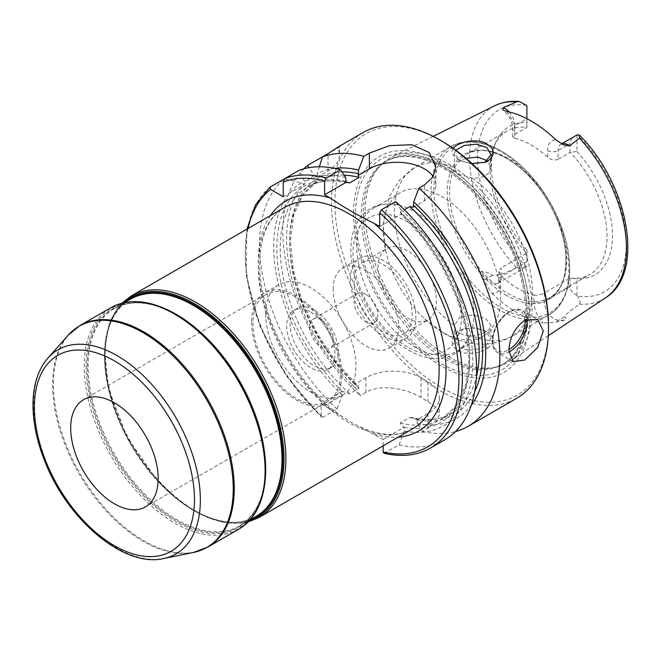 <?xml version="1.0" encoding="UTF-8"?>
<svg xmlns="http://www.w3.org/2000/svg" width="661" height="661" viewBox="0 0 661 661"><rect width="100%" height="100%" fill="white"/><g stroke="black" fill="none" stroke-linecap="round" stroke-linejoin="round"><path stroke-width="0.5" stroke-dasharray="3.31 2.48" d="M365.921 294.36A16.847 9.725 -120 0 0 357.494 293.525A16.847 9.725 -120 0 0 357.494 312.984A16.847 9.725 -120 0 0 374.341 322.717A16.847 9.725 -120 0 0 376.927 309.208A16.847 9.725 -120 0 0 365.921 294.36M321.577 319.965A16.847 9.725 60 0 1 332.582 334.813A16.847 9.725 60 0 1 330.004 348.314A16.847 9.725 60 0 1 313.149 338.589A16.847 9.725 60 0 1 313.149 319.131A16.847 9.725 60 0 1 321.577 319.965M383.909 453.264L399.07 444.861L404.243 431.03L404.243 427.204C401.756 426.006 400.434 424.577 400.277 422.933L409.754 417.463L411.82 417.529L417.165 419.752L427.931 413.538A38.974 22.499 0 0 0 439.342 397.625A38.974 22.499 0 0 0 427.931 381.711L421.04 377.737A38.974 22.499 0 0 0 365.921 377.737L355.155 383.95L358.179 386.123L359.121 388.23L349.644 393.7L342.233 391.411L342.233 395.228L337.06 409.06L322.857 417.265L321.519 417.256L321.139 416.182L321.139 403.59L350.974 422.164L383.14 439.391L383.14 445.845M314.248 310.108A34.099 19.69 -120 0 0 297.194 308.423A34.099 19.69 -120 0 0 297.194 347.802A34.099 19.69 -120 0 0 331.293 367.491A34.099 19.69 -120 0 0 336.523 340.159A34.099 19.69 -120 0 0 314.248 310.108M310.802 312.099A34.099 19.69 60 0 1 333.078 342.15A34.099 19.69 60 0 1 327.856 369.474A34.099 19.69 60 0 1 293.748 349.785A34.099 19.69 60 0 1 293.748 310.406A34.099 19.69 60 0 1 310.802 312.099M252.923 322.841A61.87 35.719 -120 0 0 279.934 385.107A61.87 35.719 -120 0 0 327.616 401.681A61.87 35.719 -120 0 0 327.616 330.236A61.87 35.719 -120 0 0 265.739 294.517A61.87 35.719 -120 0 0 252.923 322.841M251.552 322.039A63.82 36.851 -120 0 0 279.405 386.272A63.82 36.851 -120 0 0 328.583 403.367A63.82 36.851 -120 0 0 328.591 329.674A63.82 36.851 -120 0 0 264.764 292.823A63.82 36.851 -120 0 0 251.552 322.039M265.672 313.892A63.82 36.851 -120 0 0 293.534 378.117A63.82 36.851 -120 0 0 342.712 395.212A63.82 36.851 -120 0 0 342.712 321.519A63.82 36.851 -120 0 0 278.892 284.676A63.82 36.851 -120 0 0 265.672 313.892M526.9 261.797L526.9 249.924L526.9 261.797L501.063 276.719A7.304 4.222 0 0 0 498.923 279.702A7.304 4.222 0 0 0 501.063 282.685A21.342 12.319 60 0 1 491.991 293.426C488.405 288.213 485.926 283.743 484.546 280C481.621 277.133 480.357 274.373 480.737 271.729L486.645 278.603A14.03 8.097 -120 0 0 495.097 283.776A14.03 8.097 -120 0 0 498.154 283.139A14.03 8.097 -120 0 0 501.063 276.719L501.063 268.011L498.923 271.663L501.063 276.025L501.063 282.685M526.9 118.707L526.9 127.383A82.823 47.815 -120 0 0 507.086 130.985A82.823 47.815 -120 0 0 493.792 146.998A82.823 47.815 -120 0 0 489.933 168.902A82.823 47.815 -120 0 0 526.9 253.097L501.063 268.011M514.845 134.348L514.845 125.64A7.304 4.222 0 0 0 512.705 128.622A7.304 4.222 0 0 0 514.845 131.605L514.845 138.256L512.705 136.662L514.845 134.348L526.9 127.383L526.9 106.024M526.9 249.924A85.633 49.443 60 0 1 495.378 143.115A85.633 49.443 60 0 1 526.9 122.599M526.9 266.499A14.03 8.097 60 0 1 526.478 266.656L516.605 267.87C508.433 270.82 501.269 276.191 492.148 275.422C490.189 273.142 486.38 271.902 480.737 271.729M576.987 295.417C572.517 293.104 570.22 290.212 570.096 286.742L570.096 278.033L576.987 278.843L576.987 295.417A14.03 8.097 60 0 0 577.408 296.054A105.116 60.688 -120 0 0 626.273 243.636A105.116 60.688 -120 0 0 577.408 134.786M507.086 130.985L466.732 154.286C486.868 140.867 527.387 163.73 549.043 203.291C571.757 241.595 570.947 287.114 549.555 297.739A82.823 47.815 60 0 1 508.144 293.633A82.823 47.815 60 0 1 449.579 192.202A82.823 47.815 60 0 1 466.732 154.286A82.823 47.815 60 0 1 549.555 202.101A82.823 47.815 60 0 1 549.555 297.739L589.909 274.431A82.823 47.815 -120 0 1 570.096 278.033L544.259 292.955L544.259 301.656L570.096 286.742M491.991 293.426A113.114 65.307 -120 0 0 542.995 322.874A21.342 12.319 60 0 1 533.931 301.656A7.304 4.222 180 0 0 544.259 301.656A14.03 8.097 -120 0 0 550.225 315.611A14.03 8.097 -120 0 0 558.677 320.197L564.585 320.139C566.287 318.032 566.155 316.999 564.188 317.016C565.915 313.512 573.864 308.596 579.424 304.143C580.631 302.507 579.953 299.813 577.408 296.054M576.987 134.943L576.987 151.518L570.096 152.327L570.096 143.619C570.187 140.479 572.12 137.777 575.913 135.522M561.602 143.842A14.03 8.097 -120 0 0 560.949 144.156A14.03 8.097 -120 0 0 558.041 150.576L558.041 159.284L570.096 152.327A82.823 47.815 -120 0 1 589.909 274.431M485.645 345.695L490.974 338.308L484.86 330.789L474.367 327.856L463.08 329.186L454.421 339.357L459.767 347.636C468.153 351.288 476.779 350.644 485.645 345.695L487.43 348.281C478.812 354.23 461.824 355.601 455.33 348.669C449.497 341.043 451.637 334.714 461.758 329.69C470.45 327.121 478.688 327.765 486.455 331.615C495.287 336.796 495.618 342.357 487.43 348.281M365.161 212.214A117.997 68.124 -120 0 0 409.473 322.899A117.997 68.124 -120 0 0 495.345 367.177A117.997 68.124 -120 0 0 509.648 361.303A117.997 68.124 -120 0 0 507.598 226.326A117.997 68.124 -120 0 0 391.725 157.054A117.997 68.124 -120 0 0 379.488 166.506A117.997 68.124 -120 0 0 365.161 212.214M564.585 320.139L556.926 321.783C553.819 322.568 549.175 322.932 542.995 322.874M453.215 148.419C450.777 151.865 452.124 155.277 457.255 158.64C461.188 161.077 466.071 162.713 471.913 163.523M459.792 333.202C456.379 331.211 454.594 328.657 454.446 325.543L459.792 317.156L472.714 314.768L485.628 318.561L490.983 325.319L489.594 328.856L485.628 332.07L479.696 334.565L472.375 335.895C467.509 336.11 463.311 335.218 459.792 333.202M484.967 162.466L471.59 163.994L459.767 160.218L454.429 153.575L455.801 150.27M465.98 158.293L457.627 162.325L454.446 167.778C454.594 170.282 456.379 172.571 459.792 174.644L472.714 178.156L479.696 177.859L485.628 175.776L489.594 172.141L490.983 167.613L487.611 160.854M441.895 331.88A82.823 47.815 60 0 1 424.742 319.015A82.823 47.815 60 0 1 385.9 251.734A82.823 47.815 60 0 1 383.33 230.441A82.823 47.815 60 0 1 400.483 192.533A82.823 47.815 60 0 1 483.307 240.348A82.823 47.815 60 0 1 483.307 335.978A82.823 47.815 60 0 1 441.895 331.88M337.06 409.06A153.459 88.599 -120 0 1 284.23 178.924L301.383 182.849L304.341 184.559L304.341 181.147L299.169 170.298M283.239 196.738L304.341 184.559M319.346 166.795L317.263 173.686L317.263 177.098L314.305 175.396L308.96 167.671M317.263 177.098L328.021 170.885A38.974 22.499 0 0 0 339.44 154.971A38.974 22.499 0 0 0 337.589 148.114L339.44 146.213L339.44 154.971M322.436 156.864L337.589 148.114M314.305 175.396A140.785 81.278 -120 0 0 355.155 387.767L355.155 383.95M334.507 168.348A140.785 81.278 -120 0 0 317.263 173.686M303.853 168.803A153.459 88.599 -120 0 0 282.817 230.796A153.459 88.599 -120 0 0 360.328 395.625L355.155 387.767M345.678 177.528A140.785 81.278 -120 0 0 304.341 181.147M301.383 182.849A140.785 81.278 -120 0 0 342.233 395.228M383.14 439.391L404.243 427.204M417.165 419.752L417.165 423.569L422.338 431.426L427.931 428.204L436.392 421.578L439.342 414.678L436.392 407.87L427.931 401.541A153.459 88.599 60 0 1 421.04 397.558C406.581 388.437 380.406 383.578 365.921 392.403L360.328 395.625M342.233 391.411L321.139 403.59M422.338 431.426A153.459 88.599 -120 0 0 455.545 431.534M363.253 132.456A153.459 88.599 -120 0 0 331.467 202.712A153.459 88.599 -120 0 0 398.459 357.147A153.459 88.599 -120 0 0 516.712 398.261M417.165 423.569A140.785 81.278 -120 0 0 471.26 405.21M413.323 207.166L424.486 200.721A38.974 22.499 0 0 0 435.896 184.807A38.974 22.499 0 0 0 433.203 176.586M379.695 226.574L401.194 214.164L400.797 209.347L395.625 201.597M400.277 212.098L401.194 214.164L423.503 238.613L442.564 267.391L457.082 298.557L466.079 330.021L468.98 359.667L465.625 385.446L456.371 405.614L441.953 418.925A133.976 77.354 -120 0 0 400.277 212.098L404.358 209.752M558.041 159.284C554.505 160.697 551.059 160.012 547.705 157.235L547.705 150.576A21.342 12.319 60 0 1 555.876 139.81M533.931 301.656L533.931 295.004A82.823 47.815 60 0 1 501.063 276.025M533.931 295.004C537.277 295.5 540.723 294.814 544.259 292.955M514.845 138.256A82.823 47.815 60 0 1 547.705 157.235M576.987 151.518A85.633 49.443 60 0 1 612.499 235.68A85.633 49.443 60 0 1 576.987 278.843M383.14 331.822A41.213 23.796 60 0 1 356.221 295.508A41.213 23.796 60 0 1 362.542 262.491A41.213 23.796 60 0 1 403.747 286.279A41.213 23.796 60 0 1 403.747 333.863A41.213 23.796 60 0 1 383.14 331.822M407.259 317.9A41.213 23.796 -120 0 0 427.865 319.941A41.213 23.796 -120 0 0 427.865 272.357A41.213 23.796 -120 0 0 386.652 248.569A41.213 23.796 -120 0 0 380.339 281.586A41.213 23.796 -120 0 0 407.259 317.9M350.421 279.281A46.287 26.721 60 0 1 360.005 258.096A46.287 26.721 60 0 1 406.284 284.817A46.287 26.721 60 0 1 406.284 338.258A46.287 26.721 60 0 1 370.623 325.856A46.287 26.721 60 0 1 350.421 279.281M356.717 245.809A82.823 47.815 60 0 1 373.87 207.893A82.823 47.815 60 0 1 398.137 205.059A82.823 47.815 60 0 1 456.693 255.716A82.823 47.815 60 0 1 471.276 331.756A82.823 47.815 60 0 1 456.693 351.346A82.823 47.815 60 0 1 415.282 347.248A82.823 47.815 60 0 1 356.717 245.809M333.194 289.229A46.287 26.721 60 0 1 342.778 268.036A46.287 26.721 60 0 1 389.065 294.756A46.287 26.721 60 0 1 389.056 348.207A46.287 26.721 60 0 1 353.395 335.805A46.287 26.721 60 0 1 333.194 289.229M363.277 214.098A117.022 67.562 -120 0 0 407.226 323.865A117.022 67.562 -120 0 0 492.387 367.78A117.022 67.562 -120 0 0 504.533 363.22A117.022 67.562 -120 0 0 504.541 228.086A117.022 67.562 -120 0 0 387.511 160.524A117.022 67.562 -120 0 0 377.489 168.762A117.022 67.562 -120 0 0 363.277 214.098M353.561 213.47A124.656 71.975 -120 0 0 485.777 377.96A124.656 71.975 -120 0 0 485.777 201.663A124.656 71.975 -120 0 0 353.561 213.47M441.705 141.049A151.03 87.194 -120 0 0 334.912 202.712A151.03 87.194 -120 0 0 441.705 387.677A151.03 87.194 -120 0 0 548.498 326.022M404.243 431.03A140.785 81.278 -120 0 0 472.772 359.278A140.785 81.278 -120 0 0 400.797 209.347M399.07 444.861A153.459 88.599 -120 0 0 444.795 439.788M184.543 319.684A125.45 72.429 -120 0 0 176.851 314.851A125.45 72.429 -120 0 0 114.122 308.637A125.45 72.429 -120 0 0 88.144 366.07A125.45 72.429 -120 0 0 142.9 492.313A125.45 72.429 -120 0 0 239.571 525.925A125.45 72.429 -120 0 0 265.218 459.412M87.202 366.211A125.937 72.71 60 0 1 176.247 314.801A125.937 72.71 60 0 1 265.301 469.037A125.937 72.71 60 0 1 176.247 520.455A125.937 72.71 60 0 1 87.202 366.211M255.997 516.439A125.45 72.429 60 0 1 159.326 482.827A125.45 72.429 60 0 1 104.57 356.585A125.45 72.429 60 0 1 130.556 299.152C90.846 318.709 98.82 407.911 146.643 467.352C180.445 512.283 228.615 533.526 255.997 516.439M175.851 314.231A126.912 73.272 -120 0 0 86.112 366.045A126.912 73.272 -120 0 0 159.194 510.061A126.912 73.272 -120 0 0 259.409 503.897M125.615 302.003A125.937 72.71 -120 0 0 104.818 356.039A125.937 72.71 -120 0 0 156.211 478.886A125.937 72.71 -120 0 0 251.064 519.29M249.081 520.918A126.912 73.272 60 0 1 154.682 477.358A126.912 73.272 60 0 1 104.529 355.411A126.912 73.272 60 0 1 123.21 302.912M238.604 529.296A127.887 73.834 60 0 1 140.049 495.031A127.887 73.834 60 0 1 84.228 366.334A127.887 73.834 60 0 1 110.718 307.795M79.882 325.592A127.887 73.834 -120 0 0 53.392 384.14A127.887 73.834 -120 0 0 109.214 512.837A127.887 73.834 -120 0 0 207.761 547.101M131.522 295.781A127.887 73.834 -120 0 0 105.033 354.321A127.887 73.834 -120 0 0 160.854 483.026A127.887 73.834 -120 0 0 259.409 517.282M355.056 424.412C369.648 431.98 383 435.244 395.104 434.194C401.599 433.616 407.44 431.823 412.638 428.815A127.887 73.834 60 0 1 348.694 422.486A127.887 73.834 60 0 1 258.269 265.854A127.887 73.834 60 0 1 284.751 207.314C263.549 218.816 253.981 253.312 263.152 294.517C272.877 342.101 307.481 394.443 344.86 418.372M47.947 358.039A117.889 68.066 -120 0 0 33.637 403.706A117.889 68.066 -120 0 0 77.907 514.291A117.889 68.066 -120 0 0 163.705 558.528M193.533 552.456A127.722 73.743 60 0 1 100.588 504.525A127.722 73.743 60 0 1 52.616 384.719A127.722 73.743 60 0 1 68.124 335.243M270.382 215.61A132.754 76.651 -120 0 0 330.269 408.862M374.01 434.12A132.754 76.651 -120 0 0 398.261 437.119M248.024 228.516A151.03 87.194 -120 0 0 321.139 416.182M526.478 105.388A105.116 60.688 -120 0 0 477.614 157.805A105.116 60.688 -120 0 0 526.478 266.656M556.926 321.783A7.304 5.676 89.4 0 1 558.677 320.197L564.188 317.016M509.11 111.949A14.03 8.097 -120 0 1 514.845 125.64L526.875 118.691M547.705 150.576A7.304 4.222 180 0 0 558.041 150.576L570.096 143.619M494.544 105.826A110.957 64.059 -120 0 0 469.558 157.69A110.957 64.059 -120 0 0 516.605 267.87M579.424 304.143A110.957 64.059 -120 0 0 605.426 297.88M472.375 178.131A97.44 56.259 60 0 1 528.651 263.913A97.44 56.259 60 0 1 512.126 336.218A97.44 56.259 60 0 1 472.375 335.895M454.446 325.543A97.44 56.259 60 0 1 394.51 212.057A97.44 56.259 60 0 1 414.695 167.456A97.44 56.259 60 0 1 454.446 167.778M499.989 310.273A97.44 56.259 60 0 1 431.088 190.938A97.44 56.259 60 0 1 451.265 146.337A97.44 56.259 60 0 1 548.704 202.588A97.44 56.259 60 0 1 548.704 315.099A97.44 56.259 60 0 1 499.989 310.273M525.016 320.098A22.895 13.22 120 0 0 507.97 312.86A22.895 13.22 120 0 0 492.701 340.869A22.895 13.22 120 0 0 508.879 349.686A22.895 13.22 120 0 0 508.912 349.677M526.999 319.147A24.358 14.063 120 0 0 522.099 310.496A24.358 14.063 120 0 0 503.327 317.024A24.358 14.063 120 0 0 492.693 341.53A24.358 14.063 120 0 0 497.733 352.685A24.358 14.063 120 0 0 508.912 352.024M328.021 170.885L328.021 153.641M341.944 171.918A136.414 78.758 -120 0 0 289.964 249.189A136.414 78.758 -120 0 0 355.155 384.008M345.678 181.246A136.414 78.758 -120 0 0 276.802 246.132A136.414 78.758 -120 0 0 342.233 391.461M427.931 413.538L427.931 428.204M427.931 381.711L427.931 401.541M421.04 377.737L421.04 397.558M365.921 377.737L365.921 392.403M417.165 419.809A136.414 78.758 -120 0 0 474.672 391.791M270.027 187.121A153.459 88.599 -120 0 0 322.857 417.265M344.108 175.165A133.976 77.354 -120 0 0 317.445 181.403A133.976 77.354 -120 0 0 359.121 388.23M345.819 181.99A133.976 77.354 -120 0 0 307.976 186.873A133.976 77.354 -120 0 0 349.644 393.7M424.486 200.721L424.486 184.94M409.754 417.463A133.976 77.354 -120 0 0 451.422 413.456A133.976 77.354 -120 0 0 476.391 376.836M506.673 111.403A21.342 12.319 60 0 1 514.845 131.605M484.546 280A7.304 1.851 -40.7 0 1 486.645 278.603L492.148 275.422M407.259 346.909A76.734 44.304 60 0 1 360.27 225.798A76.734 44.304 60 0 1 454.247 280.057A76.734 44.304 60 0 1 407.259 346.909M433.913 190.5A95.977 55.408 60 0 1 501.773 151.319A95.977 55.408 60 0 1 569.642 268.862A95.977 55.408 60 0 1 501.773 308.051A95.977 55.408 60 0 1 433.913 190.5M506.648 295.492A84.038 48.517 60 0 1 447.224 192.566A84.038 48.517 60 0 1 506.648 158.252A84.038 48.517 60 0 1 566.072 261.178A84.038 48.517 60 0 1 506.648 295.492M361.369 215.197A117.022 67.562 -120 0 0 412.456 332.97A117.022 67.562 -120 0 0 502.633 364.318A117.022 67.562 -120 0 0 520.571 270.547A117.022 67.562 -120 0 0 444.118 167.423A117.022 67.562 -120 0 0 385.611 161.631A117.022 67.562 -120 0 0 361.369 215.197M441.391 165.374A121.467 70.124 -120 0 0 355.502 214.965A121.467 70.124 -120 0 0 441.391 363.724A121.467 70.124 -120 0 0 527.28 314.132A121.467 70.124 -120 0 0 441.391 165.374M400.277 422.933A133.976 77.354 -120 0 0 441.953 418.925L451.422 413.456C440.358 419.793 427.155 421.156 411.82 417.537M404.243 427.262A136.414 78.758 -120 0 0 469.682 357.485A136.414 78.758 -120 0 0 400.797 213.065M384.867 453.058A153.459 88.599 -120 0 0 430.592 447.984M357.494 293.525L313.149 319.131M374.341 322.717L330.004 348.314M124.541 302.622L114.122 308.637C131.291 299.235 152.038 301.317 176.363 314.9C215.907 336.936 253.494 392.386 262.549 442.159C269.564 483.53 261.905 511.449 239.571 525.925L249.99 519.91M121.946 303.217L115.568 311.232L111.023 319.775L108.454 326.699L104.545 350.694L108.602 388.734L126.838 436.681L156.616 479.564L177.206 499.146L198.845 513.44L221.03 521.793L228.351 523.041L238.051 523.38L248.181 521.86M297.194 308.423L293.748 310.406M331.293 367.491L327.856 369.474M265.739 294.517L83.509 399.731M327.616 401.681L145.379 506.896M278.892 284.676L264.764 292.823M342.712 395.212L328.583 403.367M493.792 146.998L495.378 143.115M563.379 144.734L560.925 144.164L561.544 143.817M484.86 330.789L486.455 331.615M463.08 329.186L461.758 329.69M433.203 136.389L391.725 157.054M548.283 335.722L509.648 361.303M490.983 338.308L490.983 325.319M454.446 339.357L454.446 325.319M484.24 162.771L485.785 162.168M459.089 159.805L457.255 158.64M490.983 167.613L490.983 155.178M454.446 167.613L454.446 153.575M424.742 319.015L443.919 333.326C453.529 338.944 463.692 342.423 474.433 343.753C487.777 345.298 500.336 342.786 512.126 336.218L548.704 315.099C570.005 303.242 575.508 268.606 563.42 232.424C554.744 206.703 540.938 184.733 522.008 166.522C495.874 142.9 472.293 136.174 451.265 146.337L414.695 167.456L399.418 180.139L389.032 196.995L383.157 224.699L385.9 251.734M513.242 361.641L497.733 352.685C493.941 350.305 492.123 346.1 492.28 340.06C492.528 334.896 494.147 329.665 497.138 324.361C504.442 311.348 517.133 306.415 522.099 310.496L537.6 319.445M439.342 397.625L439.342 414.678M246.917 229.16L246.115 274.926L259.823 326.047L286.139 375.721L321.519 417.256M347.579 182.8C332.243 179.181 319.04 180.536 307.976 186.873L317.445 181.403L303.035 194.714L293.773 214.875L290.419 240.645L293.31 270.275L302.3 301.73L316.801 332.888L335.854 361.666L358.171 386.131M435.896 184.807L435.896 166.952M512.705 136.662L512.705 128.622C512.217 121.558 508.978 115.344 502.98 109.974M498.923 271.663L498.923 279.702L498.138 283.156L526.9 266.548M403.747 333.863L427.865 319.941M362.542 262.491L386.652 248.569M398.137 205.059C377.762 201.241 363.36 208.554 354.94 226.979C352.412 233.267 351.065 240.29 350.884 248.04C349.619 286.122 378.299 333.764 408.771 350.247C418.52 355.907 428.097 358.692 437.491 358.617C443.738 358.502 449.447 356.94 454.619 353.949C462.634 349.074 468.186 341.679 471.276 331.756M456.693 351.346L483.307 335.978M373.87 207.893L400.483 192.533M389.056 348.207L406.284 338.258M342.778 268.036L360.005 258.096M492.387 367.78L495.345 367.177M377.489 168.762L379.488 166.506M387.511 160.524L385.611 161.631C400.731 153.154 419.586 155.145 442.168 167.613C470.806 183.824 499.27 218.832 513.878 256.096C522.892 279.058 526.751 300.292 525.462 319.8C523.529 341.679 515.91 356.519 502.633 364.318L504.533 363.22"/><path stroke-width="0.99" d="M70.694 428.055A61.87 35.719 -120 0 0 97.696 490.313A61.87 35.719 -120 0 0 145.379 506.896A61.87 35.719 -120 0 0 145.379 435.45A61.87 35.719 -120 0 0 83.509 399.731A61.87 35.719 -120 0 0 70.694 428.055M383.14 445.845L383.14 451.975L383.909 453.264C401.64 457.313 417.198 455.561 430.592 447.984L444.795 439.788A153.459 88.599 -120 0 0 472.813 334.623A153.459 88.599 -120 0 0 395.625 201.597L381.422 209.801L379.695 212.85L379.695 226.574L374.01 223.294C358.163 215.602 343.588 207.182 330.269 198.036L324.584 194.755L324.584 181.031L326.303 177.974L340.506 169.778A153.459 88.599 -120 0 0 299.169 170.298L284.965 178.495L283.239 182.081L283.239 196.738L270.547 189.41L270.027 187.121L284.404 178.966M509.11 111.949A14.03 8.097 -120 0 0 503.335 107.685L516.605 101.835L519.397 101.521L526.478 105.388A14.03 8.097 60 0 1 526.9 106.024L526.875 118.691M561.544 143.817L576.987 134.943A14.03 8.097 60 0 1 577.408 134.786L579.507 135.183L579.424 138.108L569.551 145.916A14.03 8.097 -120 0 0 561.602 143.842M503.335 107.685L502.98 109.974L506.673 111.403A112.139 64.745 -120 0 1 555.876 139.81L563.379 144.726L569.551 145.916M471.913 163.523L485.785 162.168L487.43 161.416C496.353 154.319 495.064 147.932 483.579 142.247C472.871 138.612 457.065 142.834 453.215 148.419M455.801 150.27L464.138 145.486L476.424 144.164L486.86 147.577L490.999 154.624L484.967 162.466M487.611 160.854L477.886 157.111L465.98 158.293M508.879 350.884C509.449 337.953 514.737 327.74 524.735 320.255L537.6 319.445L543.334 330.996L537.6 347.57L524.735 360.03L513.242 361.641L508.879 350.884M246.917 229.16L255.41 205.042L270.027 187.121M308.96 167.671L307.497 165.49L322.436 156.864L319.346 166.795M337.589 148.114C342.348 144.437 339.159 146.271 328.021 153.641L322.436 156.864A153.459 88.599 -120 0 1 363.773 156.343L369.367 153.112L389.453 145.651L411.803 144.718L429.27 152.534L435.896 166.952L432.947 177.008L424.486 184.94L418.892 188.162L413.72 201.886L413.323 207.166L409.754 206.637L404.358 209.752M340.506 169.778L345.678 177.528L346.075 182.345L349.644 182.874L359.121 177.404L358.204 175.339L358.601 170.067A140.785 81.278 -120 0 0 334.507 168.348M307.497 165.49A153.459 88.599 -120 0 0 303.853 168.803M455.545 431.534A153.459 88.599 -120 0 0 468.062 426.353A153.459 88.599 -120 0 0 496.081 321.188A153.459 88.599 -120 0 0 418.892 188.162M468.062 426.353L516.712 398.261A153.459 88.599 -120 0 0 548.498 328.013A153.459 88.599 -120 0 0 439.986 140.058A153.459 88.599 -120 0 0 363.253 132.456L339.432 146.205M358.601 170.067L363.773 156.343M471.26 405.21A140.785 81.278 -120 0 0 413.72 201.886M346.075 182.345L324.584 194.755M433.203 176.586A38.974 22.499 0 0 0 369.367 168.894L358.204 175.339M548.498 328.013L548.498 326.022A151.03 87.194 -120 0 0 441.705 141.049L439.986 140.058M265.218 459.412A125.45 72.429 -120 0 0 184.543 319.684M124.541 302.622L130.556 299.152A125.45 72.429 60 0 1 193.276 305.365A125.45 72.429 60 0 1 275.232 415.909A125.45 72.429 60 0 1 255.997 516.439L249.99 519.91M259.409 503.897A126.912 73.272 -120 0 0 175.851 314.231M251.064 519.29A125.937 72.71 -120 0 0 277.562 420.636A125.937 72.71 -120 0 0 193.871 304.622A125.937 72.71 -120 0 0 125.615 302.003M123.21 302.912A126.912 73.272 60 0 1 194.268 303.597A126.912 73.272 60 0 1 279.215 422.833A126.912 73.272 60 0 1 249.081 520.918M174.661 314.124A127.887 73.834 60 0 1 258.203 426.816A127.887 73.834 60 0 1 238.604 529.296C262.847 515.754 271.696 478.399 261.516 436.343C250.56 387.577 214.081 335.581 175.636 314.025C150.716 299.987 129.077 297.913 110.718 307.795A127.887 73.834 60 0 1 174.661 314.124M238.604 529.296L207.761 547.101A127.887 73.834 -120 0 0 227.367 444.622A127.887 73.834 -120 0 0 143.825 331.929A127.887 73.834 -120 0 0 79.882 325.592L110.718 307.795M248.181 521.86L259.409 517.282A127.887 73.834 -120 0 0 279.008 414.811A127.887 73.834 -120 0 0 195.466 302.11A127.887 73.834 -120 0 0 131.522 295.781L121.946 303.217M131.522 295.781L284.751 207.314A127.887 73.834 60 0 1 412.638 281.148A127.887 73.834 60 0 1 412.638 428.815L259.409 517.282M114.444 360.898A113.188 65.348 60 0 1 183.75 539.533A113.188 65.348 60 0 1 45.13 459.502A113.188 65.348 60 0 1 114.444 360.898M116.997 355.577A117.889 68.066 -120 0 0 47.947 358.039C38.685 368.805 33.719 383.19 33.05 401.202C32.496 419.413 36.14 438.73 43.981 459.147C66.141 518.769 123.524 568.105 163.705 558.528A117.889 68.066 -120 0 0 196.697 469.649A117.889 68.066 -120 0 0 116.997 355.577M47.947 358.039L68.124 335.243A127.722 73.743 60 0 1 142.933 332.582A127.722 73.743 60 0 1 229.276 456.156A127.722 73.743 60 0 1 193.533 552.456L207.761 547.101M330.269 198.036A132.754 76.651 -120 0 0 270.382 215.61M398.261 437.119A132.754 76.651 -120 0 0 445.101 354.709A132.754 76.651 -120 0 0 374.01 223.294M324.584 181.031A151.03 87.194 -120 0 0 283.239 182.081M270.547 189.41A151.03 87.194 -120 0 0 248.024 228.516M579.507 135.183C628.528 183.965 645.582 273.604 605.426 297.88A110.957 64.059 -120 0 0 579.424 138.108M516.605 101.835A110.957 64.059 -120 0 0 494.544 105.826L433.203 136.389M487.43 161.416L485.645 162.135M508.912 349.677A22.895 13.22 120 0 0 525.016 320.098M508.912 352.024A24.358 14.063 120 0 0 509.92 351.478A24.358 14.063 120 0 0 526.999 319.147M358.601 173.785A136.414 78.758 -120 0 0 341.944 171.918M326.303 177.974A153.459 88.599 -120 0 0 284.965 178.495M474.672 391.791A136.414 78.758 -120 0 0 413.72 205.612M359.121 177.404A133.976 77.354 -120 0 0 344.108 175.165M349.644 182.874A133.976 77.354 -120 0 0 345.819 181.99M369.367 168.894L369.367 153.112M476.391 376.836A133.976 77.354 -120 0 0 409.754 206.637M430.592 447.984A153.459 88.599 -120 0 0 458.61 342.819A153.459 88.599 -120 0 0 381.422 209.801M383.14 451.975A151.03 87.194 -120 0 0 458.916 375.655A151.03 87.194 -120 0 0 379.695 212.85M163.705 558.528L193.533 552.456M68.124 335.243L79.882 325.592M605.426 297.88L548.283 335.722M490.983 155.178L490.983 154.624M519.397 101.521C510.325 100.712 502.046 102.141 494.544 105.826"/></g></svg>
